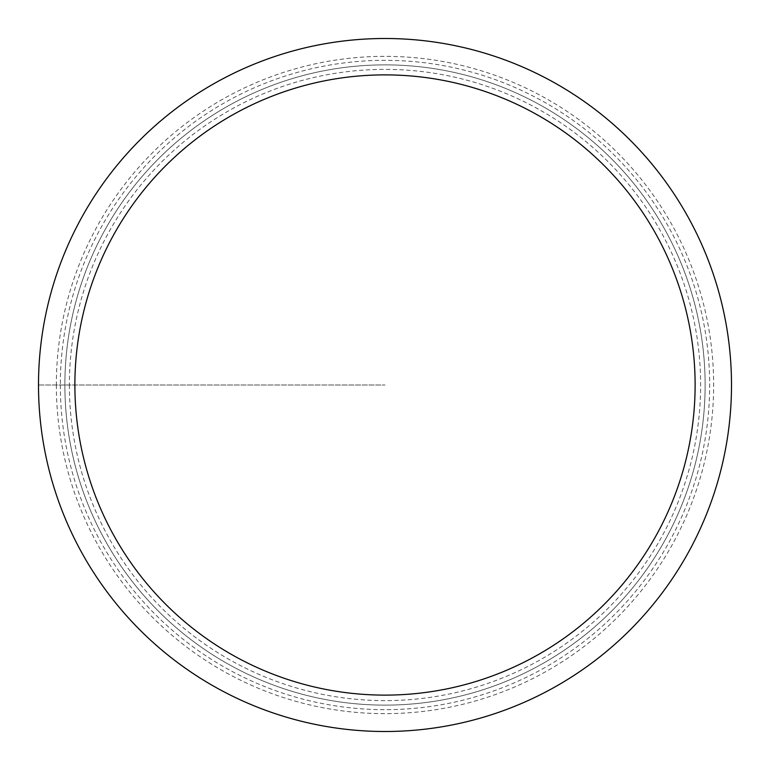 <?xml version="1.0" encoding="UTF-8"?>
<svg xmlns="http://www.w3.org/2000/svg" width="770" height="770" viewBox="0 0 770 770"><rect width="100%" height="100%" fill="white"/><g stroke="black" fill="none" stroke-linecap="round" stroke-linejoin="round"><path stroke-width="0.58" stroke-dasharray="3.85 2.89" d="M731.5 385A346.5 346.5 0 0 1 385 731.5A346.5 346.5 0 0 1 38.5 385A346.5 346.5 0 0 0 385 731.5A346.5 346.5 0 0 0 731.5 385A346.5 346.5 0 0 0 385 38.5A346.5 346.5 0 0 0 38.5 385A346.5 346.5 0 0 1 385 38.5A346.5 346.5 0 0 1 731.5 385A346.5 346.5 0 0 1 385 731.5A346.5 346.5 0 0 1 38.5 385A346.5 346.5 0 0 1 385 38.5A346.5 346.5 0 0 1 731.5 385A346.5 346.5 0 0 1 385 731.5A346.5 346.5 0 0 1 38.5 385L385 385L38.5 385A346.5 346.5 0 0 1 385 38.5A346.5 346.5 0 0 1 731.5 385M64.873 385A320.128 320.128 0 0 1 385 64.873A320.128 320.128 0 0 1 705.128 385A320.128 320.128 0 0 1 385 705.128A320.128 320.128 0 0 1 64.873 385A320.128 320.128 0 0 0 385.279 705.128A320.128 320.128 0 0 0 705.128 384.442A320.128 320.128 0 0 0 384.721 64.873A320.128 320.128 0 0 0 64.873 385.558A320.128 320.128 0 0 0 385.279 705.128A320.128 320.128 0 0 0 705.128 384.442A320.128 320.128 0 0 0 384.721 64.873A320.128 320.128 0 0 0 64.873 385M69.377 385A315.623 315.623 0 0 0 385 700.623A315.623 315.623 0 0 0 700.623 385A315.623 315.623 0 0 0 385 69.377A315.623 315.623 0 0 0 69.377 385M60.33 385A324.671 324.671 0 0 0 385 709.671A324.671 324.671 0 0 0 709.671 385A324.671 324.671 0 0 0 385 60.33A324.671 324.671 0 0 0 60.33 385M56.354 385.578A328.646 328.646 0 0 1 384.711 56.354A328.646 328.646 0 0 1 713.646 385A328.646 328.646 0 0 1 385.289 713.646A328.646 328.646 0 0 1 56.354 385.578"/><path stroke-width="1.16" d="M385 731.5A346.5 346.5 0 0 0 731.5 385A346.5 346.5 0 0 0 385 38.5A346.5 346.5 0 0 0 38.5 385A346.5 346.5 0 0 0 385 731.5M74.882 385A310.118 310.118 0 0 1 385 74.882A310.118 310.118 0 0 1 695.118 385A310.118 310.118 0 0 1 385 695.118A310.118 310.118 0 0 1 74.882 385"/></g></svg>

